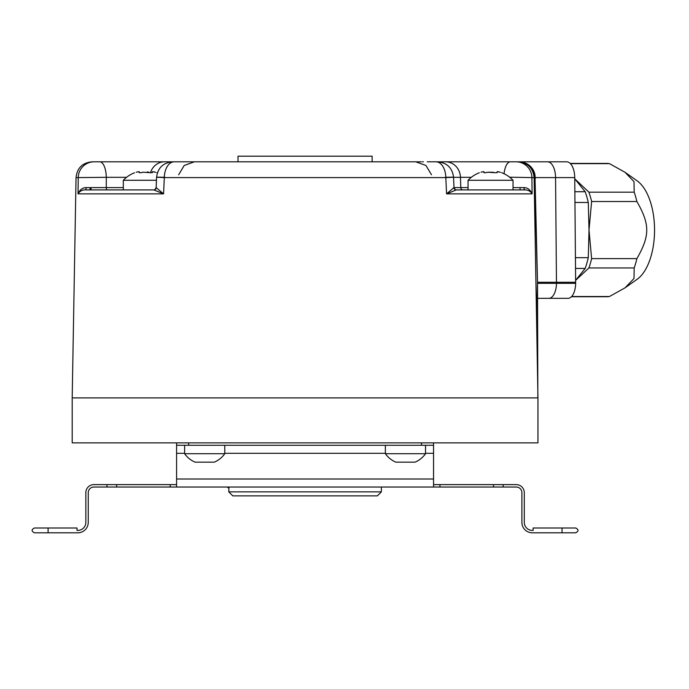 <?xml version="1.0" encoding="UTF-8"?>
<svg xmlns="http://www.w3.org/2000/svg" width="689" height="689" viewBox="0 0 689 689"><rect width="100%" height="100%" fill="white"/><g stroke="black" fill="none" stroke-linecap="round" stroke-linejoin="round"><path stroke-width="1.03" d="M570.208 163.414L606.768 163.414A66.652 33.322 90 0 1 609.464 163.637L625.069 172.31L637.153 180.854A52.2 26.096 90 0 1 654.55 230.066A52.2 26.096 90 0 1 637.153 279.278L625.069 287.821L609.464 296.503A66.652 33.322 90 0 1 606.768 296.718L571.422 296.718M625.069 172.31L633.992 181.629L634.19 192.188A66.652 33.322 90 0 1 636.886 201.515C650.011 224.45 650.011 235.69 636.886 258.616A66.652 33.322 90 0 1 634.19 267.952L633.992 278.511L625.069 287.821M570.423 163.637L609.464 163.637M574.747 178.804L588.923 192.188L634.19 192.188M575.436 257.669L588.285 257.669L589.017 230.066L591.618 201.515L636.886 201.515M588.923 192.188A66.652 33.322 90 0 1 591.618 201.515M575.634 280.354L588.923 267.952A66.652 33.322 90 0 0 591.618 258.616L589.017 230.066L588.285 202.471A66.247 33.124 -90 0 0 585.185 191.714L574.747 178.821M588.285 202.471L574.953 202.471M588.285 257.669A66.247 33.124 90 0 1 585.185 268.426L575.53 268.426M575.634 280.285L585.185 268.426M591.618 258.616L636.886 258.616M588.923 267.952L634.19 267.952M571.629 296.503L609.464 296.503M585.185 191.714L574.859 191.714M537.592 298.328L568.012 298.328A15.261 7.631 -90 0 0 575.642 283.334L574.738 177.59A16.062 8.027 90 0 0 566.711 161.812L547.531 161.812A16.062 8.027 90 0 1 555.567 177.59L574.738 177.59M516.337 161.812L433.519 161.812M535.189 177.59C534.871 173.24 534.604 173.223 534.406 177.547C533.364 167.961 528.299 162.716 519.213 161.812L547.531 161.812M534.991 174.851L534.965 174.713A16.062 16.062 0 0 0 519.213 161.812L427.258 161.812M431.486 174.765L425.931 165.463L415.734 161.812L174.188 161.812L194.41 161.812L184.213 165.463L178.658 174.765M184.368 161.812L92.093 161.812C82.473 162.725 77.116 167.987 76.04 177.59L72.19 397.897L72.19 442.872L537.945 442.872L537.945 397.897L72.19 397.897M191.137 161.812L421.28 161.812M422.417 161.812L423.408 161.812M428.541 161.812L429.858 161.812M534.965 174.713L537.515 282.266L575.651 282.266M537.945 397.897L534.104 177.59L531.917 177.59L532.097 193.859C530.315 189.708 527.585 187.623 523.907 187.606L513.029 187.615M479.303 172.75A31.048 31.048 0 0 0 468.064 180.277L513.029 180.277L513.029 189.914L456.282 189.914A2.411 2.394 90 0 1 453.896 187.606L446.575 193.859L445.817 177.59L164.318 177.59L163.56 193.859L156.145 187.615L156.592 177.176C157.867 167.789 163.215 162.673 172.638 161.812M84.954 189.914L84.825 189.914C81.905 189.966 79.648 191.284 78.046 193.859L78.219 177.59L76.04 177.59M227.413 487.037L228.214 487.838L228.946 487.037L228.782 491.86L381.361 491.86L381.361 487.037M228.214 487.838L228.214 487.037M228.782 491.86L232.796 495.873L377.339 495.873L381.361 491.86M238.015 161.812L238.015 156.188L372.12 156.188L372.12 161.812M502.867 189.914L504.219 189.914M505.209 189.914L512.745 189.914M520.953 189.914L523.356 189.914M524.105 189.914L525.319 189.914C528.23 189.966 530.496 191.284 532.097 193.859L446.575 193.859L456.29 189.914L525.319 189.914A2.411 1.412 90 0 1 523.907 187.606M453.896 187.606L453.999 187.615C455.119 189.578 455.92 190.345 456.402 189.914M445.249 177.314C456.006 177.039 456.196 177.133 445.817 177.59A16.062 9.87 -90 0 0 435.956 161.812M174.188 161.812A16.062 9.87 -90 0 0 164.318 177.59C153.94 177.133 154.129 177.039 164.886 177.314M86.03 189.914L153.854 189.914L163.56 193.859L78.046 193.859C79.821 189.708 82.551 187.623 86.228 187.606L123.314 187.589M126.578 177.314L106.295 177.314L106.278 187.589A2.411 0.999 90 0 0 107.277 189.914L103.824 189.914M99.741 161.812A16.062 6.563 -90 0 1 106.295 177.314L78.219 177.59A16.062 15.907 -90 0 1 94.126 161.812M104.943 189.914L107.277 189.914M156.248 187.606A2.411 2.394 90 0 1 153.854 189.914L106.743 189.914M116.639 484.625L116.639 487.037L93.876 487.037A5.624 5.624 0 0 0 88.252 492.661L88.252 522.374A10.438 10.438 0 0 1 77.814 532.812L48.101 532.812L48.101 527.989L77.013 527.989L77.013 530.401L77.814 530.401A8.027 8.027 0 0 0 85.841 522.374L85.841 492.661A8.027 8.027 0 0 1 93.876 484.625L176.582 484.625M116.639 487.037L170.192 487.037L170.192 484.625M433.553 484.625L439.952 484.625L439.952 487.037L170.192 487.037M439.952 487.037L493.505 487.037L493.505 484.625L516.268 484.625A8.027 8.027 0 0 1 524.295 492.661L524.295 522.374A8.027 8.027 0 0 0 532.33 530.401L533.131 530.401L533.131 527.989L575.694 527.989C578.794 529.6 578.794 531.202 575.694 532.812L532.33 532.812A10.438 10.438 0 0 1 521.892 522.374L521.892 492.661A5.624 5.624 0 0 0 516.268 487.037L493.505 487.037M562.043 532.812L562.043 527.989M439.952 484.625L493.505 484.625M433.553 487.037L433.553 442.872M176.582 442.872L176.582 445.283L188.631 445.283L188.631 442.872M176.582 487.037L176.582 445.283M421.513 442.872L421.513 445.283L188.631 445.283M421.513 445.283L433.553 445.283M385.375 445.283L385.375 453.715L425.526 453.715L425.526 445.283M425.526 453.715A24.58 24.58 0 0 1 415.088 462.147L395.813 462.147A24.58 24.58 0 0 1 385.375 453.715M184.618 445.283L184.618 453.715L224.769 453.715L224.769 445.283M224.769 453.715A24.58 24.58 0 0 1 214.331 462.147L195.056 462.147A24.58 24.58 0 0 1 184.618 453.715M48.101 532.812L34.45 532.812C31.341 531.202 31.341 529.6 34.45 527.989L48.101 527.989M156.463 180.277L123.314 180.277L123.314 189.914M153.199 171.742L155.309 172.216C152.924 171.544 151.968 171.544 152.45 172.216L151.416 172.75L142.942 172.216C140.539 172.913 139.281 172.913 139.152 172.216L139.316 171.914M139.057 172.405L139.152 172.216C139.634 171.544 138.678 171.544 136.284 172.216C134.019 172.913 134.019 172.913 136.284 172.216C134.019 172.913 134.019 172.913 136.284 172.216L137.946 171.811M139.152 172.56L140.28 172.75M147.403 171.854L148.014 171.992M148.161 172.035L148.755 172.259M152.131 172.689L152.286 171.931L152.545 172.405M155.309 172.216C157.583 172.913 157.583 172.913 155.309 172.216L155.68 172.328M156.868 172.698L157.04 172.75A31.048 31.048 0 0 1 157.376 172.879M516.018 161.812A16.062 15.907 -90 0 1 531.917 177.59L509.627 177.202M536.576 319.308L537.515 282.266L534.647 178.511L534.406 177.547L533.777 177.59M535.344 178.546L534.647 178.511M537.515 282.266L537.851 397.897M497.949 171.742L500.059 172.216C497.665 171.544 496.709 171.544 497.2 172.216L496.166 172.75L487.683 172.216C485.289 172.913 484.022 172.913 483.893 172.216L484.057 171.914M483.799 172.405L483.893 172.216C484.384 171.544 483.428 171.544 481.034 172.216C478.769 172.913 478.769 172.913 481.034 172.216C478.769 172.913 478.769 172.913 481.034 172.216L482.688 171.811M483.893 172.56L485.03 172.75M487.683 172.216L493.496 172.259M500.059 172.216C502.324 172.913 502.324 172.913 500.059 172.216L500.421 172.328M501.609 172.698L501.79 172.75A31.048 31.048 0 0 1 513.029 180.277M497.036 172.646L497.036 171.931L497.294 172.405M91.034 187.615L90.965 189.914M575.642 283.334L556.471 283.334L555.567 177.59L535.353 177.59M548.84 298.328A15.261 7.631 -90 0 0 556.471 283.334L537.515 283.334M463.017 189.914A2.411 2.222 90 0 1 460.795 187.589L468.064 187.589M453.999 187.589L460.795 187.589L460.467 177.314L453.551 177.314M84.825 189.914A2.411 1.412 90 0 0 86.228 187.606M150.469 172.681A16.062 14.839 -90 0 1 164.507 161.812M503.168 487.037L503.168 484.625M433.553 453.31L425.526 453.31M385.375 453.31L224.769 453.31M184.618 453.31L176.582 453.31M433.553 479.01L176.582 479.01M106.967 484.625L106.967 487.037M471.319 177.314L460.467 177.314A16.062 14.839 -90 0 0 445.637 161.812M504.064 173.74A16.062 6.563 -90 0 1 510.403 161.812M520.031 187.615L520.109 189.914M90.113 187.615L90.026 189.914M437.498 161.812C446.928 162.673 452.277 167.789 453.551 177.176L453.999 187.615M98.88 189.914L95.849 189.914M92.955 189.914L89.251 189.914M153.716 189.914L153.716 189.914C154.224 190.345 155.025 189.578 156.145 187.615M134.553 172.75A31.048 31.048 0 0 0 123.314 180.277M139.316 172.646L139.316 171.931M534.104 177.59C533.028 167.987 527.671 162.725 518.042 161.812M468.064 180.277L468.064 189.914M484.057 172.646L484.057 171.931"/></g></svg>
